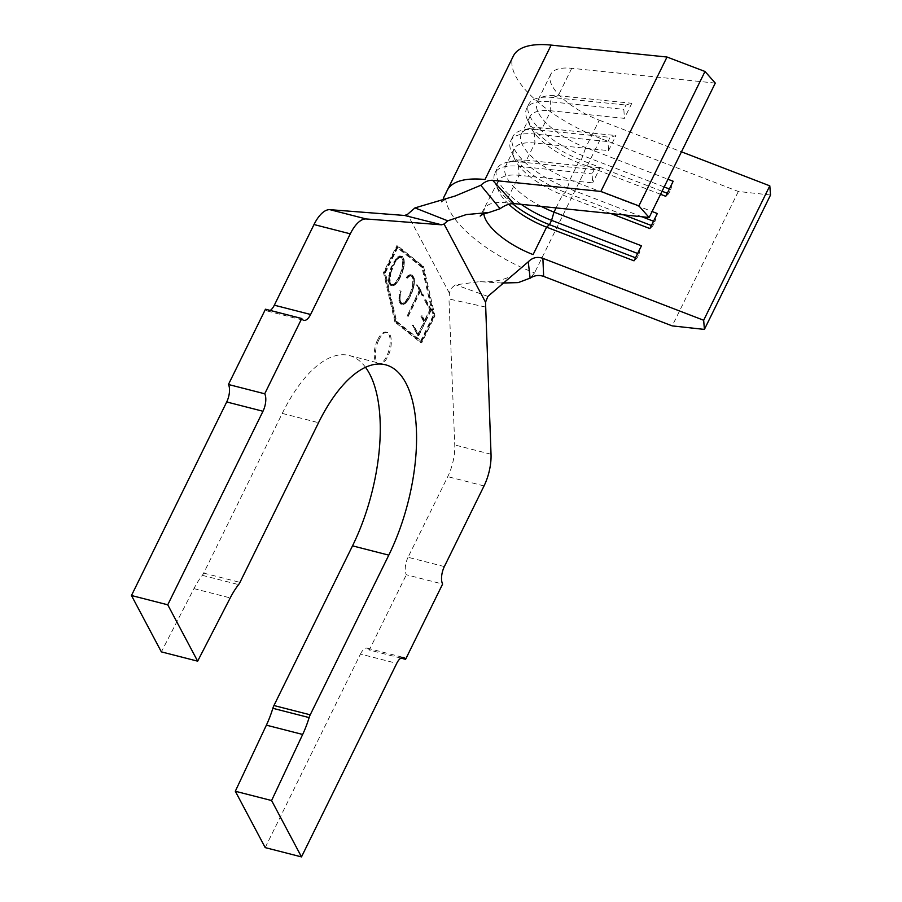 <?xml version="1.0" encoding="UTF-8"?>
<svg xmlns="http://www.w3.org/2000/svg" width="902" height="902" viewBox="0 0 902 902"><rect width="100%" height="100%" fill="white"/><g stroke="black" fill="none" stroke-linecap="round" stroke-linejoin="round"><path stroke-width="0.68" stroke-dasharray="4.51 3.38" d="M377.746 339.502A16.259 7.103 -75.6 0 1 386.236 332.15A16.259 7.103 -75.6 0 1 386.665 356.301A16.259 7.103 -75.6 0 1 378.175 363.653A16.259 7.103 -75.6 0 1 377.746 339.502M378.885 339.795A16.259 7.103 -75.6 0 1 387.375 332.443A16.259 7.103 -75.6 0 1 387.792 356.594A16.259 7.103 -75.6 0 1 379.302 363.946A16.259 7.103 -75.6 0 1 378.885 339.795M399.236 293.984L398.808 300.84L400.488 303.94L401.931 304.278L403.983 303.354L407.817 298.686L410.793 292.575L412.981 284.863L413.093 278.03L411.413 274.93L409.948 274.614L406.295 277.264L409.835 275.302L411.188 275.572L412.778 278.493L412.642 284.919L410.568 292.293L407.67 298.269L403.983 302.7L402.044 303.602L400.691 303.32L399.101 300.411L399.236 293.984L400.375 294.277L401.131 291.143L399.992 290.861M417.682 334.608L412.462 325.024L417.615 335.465L430.22 309.555L424.538 300.186L429.769 309.781L424.154 321.315L420.704 316.027L423.884 321.879L417.682 334.608L418.821 334.901L413.59 325.306L412.462 325.024M433.05 315.813L420.648 341.035L395.448 320.988L384.263 272.46L396.677 247.249L421.865 267.296L433.05 315.813L434.189 316.106L421.775 341.328L396.587 321.27L385.402 272.754L397.805 247.531L423.004 267.578L434.189 316.106M422.463 295.258L416.735 284.75L419.238 290.399L407.084 316.095L419.419 290.748L422.192 295.822L423.602 295.552L417.863 285.043L416.735 284.75M396.125 258.592L390.927 267.623L388.39 279.361L388.649 282.146L390.329 285.235L391.772 285.573L393.824 284.649L397.669 279.981L402.01 269.405L402.946 259.325L401.255 256.236L399.789 255.92L396.125 258.592L397.252 258.885L395.042 261.805L393.903 261.512M444.348 566.58L408.065 557.278L447.753 476.639A32.528 14.206 104.4 0 0 454.755 444.957L448.97 298.979L485.197 306.962M265.211 847.609L360.45 654.063L396.733 663.353M660.557 194.302L578.34 162.653A52.034 20.25 26.2 0 1 530.432 126.63A52.034 20.25 26.2 0 1 529.835 116.798A52.034 20.25 26.2 0 1 550.818 110.777L624.409 118.354L623.846 109.345L625.954 105.049L631.817 103.302L624.409 118.354M715.286 83.085L571.721 68.304A52.034 20.25 -153.8 0 0 550.739 74.325A52.034 20.25 -153.8 0 0 599.244 120.18L585.748 147.601A52.034 20.25 26.2 0 1 537.242 101.746A52.034 20.25 26.2 0 1 545.394 96.221A52.034 20.25 26.2 0 1 558.225 95.725L631.817 103.302M508.739 204.224A52.034 20.25 26.2 0 1 498.682 191.145A52.034 20.25 26.2 0 1 498.096 181.313A52.034 20.25 26.2 0 1 519.067 175.292L592.659 182.869L592.095 173.872L594.215 169.565L600.067 167.817L592.659 182.869M541.211 206.378A52.034 20.25 26.2 0 1 505.503 166.261A52.034 20.25 26.2 0 1 513.644 160.736A52.034 20.25 26.2 0 1 526.475 160.24L600.067 167.817M610.891 213.548L562.465 194.911A52.034 20.25 26.2 0 1 514.557 158.887A52.034 20.25 26.2 0 1 513.971 149.055A52.034 20.25 26.2 0 1 534.942 143.035L608.534 150.611L607.971 141.603L610.09 137.307L615.942 135.559L608.534 150.611M530.432 126.63L527.32 119.605A58.54 22.775 26.2 0 0 581.215 160.139L578.34 162.653L569.872 179.859A52.034 20.25 26.2 0 1 521.379 134.003A52.034 20.25 26.2 0 1 529.519 128.479A52.034 20.25 26.2 0 1 542.35 127.983L615.942 135.559M394.907 322.093L383.497 272.618L396.733 245.739L422.418 266.18L433.817 315.655L420.591 342.534L394.907 322.093L396.034 322.386L384.635 272.911L383.497 272.618M365.49 367.283A128.14 55.969 104.4 0 0 349.187 355.489A128.14 55.969 104.4 0 0 282.258 413.409L203.683 573.086A9.11 3.98 -75.6 0 1 202.307 575.329A61.144 26.71 104.4 0 0 193.941 588.623L161.368 651.875M265.47 309.217A13.011 5.683 104.4 0 0 267.533 311.066A13.011 5.683 104.4 0 0 270.228 310.435M501.929 283.036L479.458 281.649L455.803 284.84C452.353 286.622 450.245 289.452 449.455 293.308L448.97 298.979M408.065 557.278A13.011 5.683 104.4 0 0 406.34 574.754L442.623 584.045M400.826 658.099L369.313 650.026L406.34 574.754M369.313 650.026A13.011 5.683 104.4 0 0 367.249 648.177A13.011 5.683 104.4 0 0 360.45 654.063M770.533 195.001L738.343 191.483L600.687 138.48L534.548 272.889L530.489 277.974M487.858 296.42L455.803 284.84M447.245 190.356A93.673 36.452 26.2 0 0 534.548 272.889L530.117 278.233M600.687 138.48A93.673 36.452 26.2 0 1 513.385 55.947M662.057 191.258L581.215 160.139L585.748 147.601L667.965 179.25M556.072 207.911L562.465 194.911L565.34 192.397L567.459 188.09L569.872 179.859L652.09 211.508M599.244 120.18L681.461 151.829M738.343 191.483L672.204 325.893M521.164 204.314A58.54 22.775 26.2 0 1 497.013 168.764A58.54 22.775 26.2 0 1 506.18 162.552A58.54 22.775 26.2 0 1 520.623 161.988L594.215 169.565M512.257 203.525A58.54 22.775 26.2 0 1 495.57 184.121A58.54 22.775 26.2 0 1 494.905 173.071A58.54 22.775 26.2 0 1 518.503 166.284L592.095 173.872M637.646 253.485L639.011 254.014L641.435 245.772M635.527 257.792L636.902 258.31L639.011 254.014M634.027 260.836L636.902 258.31M641.863 216.739L567.459 188.09A58.54 22.775 26.2 0 1 512.888 136.506A58.54 22.775 26.2 0 1 522.055 130.294A58.54 22.775 26.2 0 1 536.498 129.73L610.09 137.307M623.733 214.879L565.34 192.397A58.54 22.775 26.2 0 1 511.445 151.863A58.54 22.775 26.2 0 1 510.78 140.813A58.54 22.775 26.2 0 1 534.379 134.026L607.971 141.603M653.51 221.227L654.886 221.757L657.31 213.515M651.402 225.523L652.766 226.052L654.886 221.757M649.902 228.578L652.766 226.052M664.176 186.962L583.335 155.832A58.54 22.775 26.2 0 1 528.764 104.249A58.54 22.775 26.2 0 1 537.93 98.036A58.54 22.775 26.2 0 1 552.362 97.472L625.954 105.049M527.32 119.605A58.54 22.775 26.2 0 1 526.644 108.556A58.54 22.775 26.2 0 1 550.254 101.768L623.846 109.345M669.385 188.969L670.761 189.499L673.174 181.257M667.266 193.265L668.641 193.795L670.761 189.499M665.777 196.32L668.641 193.795M384.635 272.911L397.861 246.032L423.545 266.473L434.956 315.948L421.73 342.828L396.034 322.386M421.73 342.828L420.591 342.534M434.956 315.948L433.817 315.655M423.545 266.473L422.418 266.18M397.861 246.032L396.733 245.739M421.775 341.328L420.648 341.035M396.587 321.27L395.448 320.988M423.004 267.578L421.865 267.296M397.805 247.531L396.677 247.249M385.402 272.754L384.263 272.46M413.59 325.306L412.203 325.543M413.341 325.836L418.753 335.758L417.615 335.465M418.753 335.758L431.359 309.848L430.22 309.555M431.359 309.848L425.947 299.926L424.808 299.633M425.947 299.926L424.538 300.186M425.676 300.479L430.908 310.074L429.769 309.781M430.908 310.074L425.293 321.608L424.154 321.315M425.293 321.608L422.102 315.768L420.975 315.474M422.102 315.768L420.704 316.027M421.832 316.32L425.022 322.161L423.884 321.879M425.022 322.161L418.821 334.901M417.863 285.043L416.453 285.314M417.592 285.607L420.366 290.692L419.238 290.399M420.366 290.692L408.031 316.038L406.903 315.745M408.031 316.038L407.084 316.095M408.223 316.388L420.558 291.042L419.419 290.748M420.558 291.042L423.32 296.115L422.192 295.822M423.32 296.115L423.602 295.552M401.131 291.143L399.699 290.816M400.826 291.109L400.037 294.334L398.909 294.041M400.037 294.334L399.676 298.348L398.537 298.066M399.676 298.348L399.936 301.133L398.808 300.84M399.936 301.133L401.627 304.233L400.488 303.94M403.07 304.572L405.111 303.647L403.983 303.354M405.111 303.647L406.734 301.888L405.596 301.606M406.734 301.888L408.956 298.979L407.817 298.686M408.956 298.979L411.921 292.868L410.793 292.575M411.921 292.868L413.296 288.392L412.169 288.099M413.296 288.392L414.108 285.156L412.981 284.863M414.108 285.156L414.469 281.131L413.341 280.838M414.469 281.131L414.232 278.323L413.093 278.03M414.232 278.323L412.552 275.223L411.413 274.93M412.552 275.223L409.948 274.614M411.087 274.907L407.907 275.561M409.034 275.843L407.433 277.545L406.295 277.264M407.433 277.545L407.467 278.132L406.328 277.839M407.467 278.132L409.023 276.497L407.896 276.204M409.023 276.497L410.974 275.595L409.835 275.302M412.315 275.865L413.905 278.786L412.778 278.493M413.905 278.786L414.131 281.39L412.992 281.097M414.131 281.39L413.77 285.212L412.642 284.919M413.77 285.212L413.048 288.313L411.91 288.02M413.048 288.313L411.707 292.586L410.568 292.293M411.707 292.586L408.798 298.562L407.67 298.269M408.798 298.562L406.678 301.403L405.539 301.11M406.678 301.403L405.122 302.982L403.983 302.7M405.122 302.982L402.044 303.602M403.183 303.895L400.691 303.32M401.83 303.613L400.24 300.693L399.101 300.411M400.24 300.693L400.026 298.1L398.887 297.807M400.026 298.1L400.375 294.277M395.042 261.805L392.066 267.905L390.927 267.623M392.066 267.905L390.69 272.381L389.551 272.088M390.69 272.381L389.889 275.629L388.751 275.335M389.889 275.629L389.517 279.654L388.39 279.361M389.517 279.654L389.788 282.427L388.649 282.146M389.788 282.427L391.468 285.528L390.329 285.235M392.911 285.866L394.963 284.942L393.824 284.649M394.963 284.942L396.576 283.183L395.448 282.901M396.576 283.183L398.797 280.274L397.669 279.981M398.797 280.274L401.773 274.163L400.635 273.87M401.773 274.163L403.149 269.687L402.01 269.405M403.149 269.687L403.949 266.451L402.822 266.158M403.949 266.451L404.322 262.426L403.183 262.132M404.322 262.426L404.073 259.618L402.946 259.325M404.073 259.618L402.393 256.518L401.255 256.236M402.393 256.518L399.789 255.92M400.928 256.202L397.748 256.856M398.887 257.138L397.252 258.885M390.882 272.641L395.177 262.256L398.887 257.758L402.202 257.081L403.792 260.001L403.634 266.473L401.525 273.926L396.44 282.856L392.911 285.404L391.558 285.145L389.968 282.225L390.882 272.641L389.743 272.348L394.039 261.963L397.748 257.465L401.063 256.799L402.653 259.708L402.495 266.18L400.398 273.633L397.455 279.676L393.746 284.175L390.419 284.852L388.841 281.943L388.627 279.327L389.743 272.348M392.235 268.3L391.096 268.007M390.126 275.753L388.999 275.46M389.765 279.609L388.627 279.327M389.968 282.225L388.841 281.943M391.558 285.145L390.419 284.852M392.911 285.404L391.784 285.111M394.873 284.468L393.746 284.175M396.44 282.856L395.313 282.563M398.583 279.97L397.455 279.676M401.525 273.926L400.398 273.633M402.89 269.597L401.762 269.315M403.634 266.473L402.495 266.18M404.006 262.617L402.867 262.324M403.792 260.001L402.653 259.708M402.202 257.081L401.063 256.799M400.849 256.822L399.71 256.54M398.887 257.758L397.748 257.465M397.331 259.381L396.192 259.099M395.177 262.256L394.039 261.963M484.036 485.93L447.753 476.639M571.721 68.304L558.225 95.725L552.362 97.472L550.254 101.768L550.818 110.777L542.35 127.983L536.498 129.73L534.379 134.026L534.942 143.035L526.475 160.24L520.623 161.988L518.503 166.284L519.067 175.292L505.582 202.713A52.034 20.25 -153.8 0 0 484.599 208.734A52.034 20.25 -153.8 0 0 483.833 213.921M491.026 454.247L454.755 444.957M449.455 293.308L407.546 214.326M202.307 575.329L238.59 584.62M203.683 573.086L239.966 582.376M282.258 413.409L318.541 422.7M193.941 588.623L230.224 597.913M387.375 332.443L386.236 332.15M529.835 116.798L521.379 134.003M550.739 74.325L537.242 101.746M513.971 149.055L505.503 166.261M498.096 181.313L480.214 216.074M349.187 355.489L385.458 364.78M443.322 198.26L440.514 203.435C441.552 201.033 446.422 198.564 455.138 196.005M514.568 273.892L511.716 275.764C502.865 280.454 492.12 282.416 479.458 281.649M494.905 173.071L497.013 168.764M498.682 191.145L495.57 184.121M513.644 160.736L506.18 162.552M510.78 140.813L512.888 136.506M514.557 158.887L511.445 151.863M529.519 128.479L522.055 130.294M526.644 108.556L528.764 104.249M545.394 96.221L537.93 98.036M367.249 648.177L403.521 657.468M267.533 311.066L303.816 320.357M379.302 363.946L378.175 363.653"/><path stroke-width="1.35" d="M301.493 856.9L265.211 847.609L235.309 791.246L271.592 800.536L301.493 856.9L396.733 663.353A13.011 5.683 -75.6 0 1 403.521 657.468A13.011 5.683 -75.6 0 1 405.584 659.317L442.623 584.045A13.011 5.683 -75.6 0 1 444.348 566.58L484.036 485.93A32.528 14.206 104.4 0 0 491.026 454.247L485.524 302.204L487.858 296.42L528.268 261.817C532.405 257.577 537.265 256.427 542.857 258.344L703.673 320.255L704.394 329.41L672.204 325.893L543.658 276.395C538.798 274.76 534.288 275.369 530.117 278.233L528.268 261.817M262.989 411.256L226.706 401.965A13.011 5.683 104.4 0 0 228.431 384.489L264.714 393.779A13.011 5.683 -75.6 0 1 262.989 411.256L167.749 604.802L131.466 595.512L161.368 651.875L197.651 661.166L167.749 604.802M226.706 401.965L131.466 595.512M447.753 220.821L466.323 214.563L488.929 212.511L500.091 208.712L480.8 185.282L455.138 196.005L414.976 207.9L447.753 220.821L444.043 224.012L441.619 224.812L404.671 215.477L329.929 209.67A32.528 14.206 104.4 0 0 314.009 224.542L274.332 305.192L310.604 314.482A13.011 5.683 -75.6 0 1 303.816 320.357A13.011 5.683 -75.6 0 1 301.753 318.507L265.47 309.217L228.431 384.489M441.619 224.812L366.201 218.96A32.528 14.206 104.4 0 0 350.292 233.832L310.604 314.482M551.145 45.1L485.005 179.509A93.673 36.452 26.2 0 0 447.245 190.356L513.385 55.947A93.673 36.452 26.2 0 1 551.145 45.1L667.018 57.029L705.003 71.483L715.286 83.085L649.147 217.495L513.79 203.559C509.269 203.615 504.703 205.329 500.091 208.712M556.072 207.911L553.997 212.117A52.034 20.25 26.2 0 1 541.211 206.378M483.833 213.921A52.034 20.25 -153.8 0 0 533.105 254.589L546.589 227.169L549.465 224.654L551.584 220.347L553.997 212.117L641.435 245.772L634.027 260.836L546.589 227.169A52.034 20.25 26.2 0 1 508.739 204.224M271.592 800.536L302.666 734.453A61.144 26.71 104.4 0 0 309.138 717.586A9.11 3.98 -75.6 0 1 310.22 714.812L388.796 555.136A128.14 55.969 104.4 0 0 385.458 364.78A128.14 55.969 104.4 0 0 318.541 422.7L239.966 582.376A9.11 3.98 -75.6 0 1 238.59 584.62A61.144 26.71 104.4 0 0 230.224 597.913L197.651 661.166M264.714 393.779L301.753 318.507M235.309 791.246L266.383 725.163A61.144 26.71 104.4 0 0 272.855 708.296A9.11 3.98 -75.6 0 1 273.949 705.522L352.524 545.845A128.14 55.969 104.4 0 0 365.49 367.283M270.228 310.435A13.011 5.683 104.4 0 0 274.332 305.192M404.671 215.477L407.546 214.326L414.976 207.9M530.489 277.974L518.188 282.619L501.929 283.036M480.8 185.282C484.622 181.742 488.58 180.084 492.672 180.299L600.879 191.438L638.864 205.893L649.147 217.495M492.672 180.299L513.824 203.559M542.891 258.355L543.658 276.395M667.018 57.029L600.879 191.438M705.003 71.483L638.864 205.893M667.965 179.25L673.174 181.257L665.777 196.32L660.557 194.302M652.09 211.508L657.31 213.515L649.902 228.578L610.891 213.548M681.461 151.829L769.801 185.846L703.673 320.255M769.801 185.846L770.533 195.001L704.394 329.41M635.527 257.792L549.465 224.654A58.54 22.775 26.2 0 1 512.257 203.525M637.646 253.485L551.584 220.347A58.54 22.775 26.2 0 1 521.164 204.314M641.863 216.739L653.51 221.227M623.733 214.879L651.402 225.523M664.176 186.962L669.385 188.969M662.057 191.258L667.266 193.265M405.584 659.317L400.826 658.099M350.292 233.832L314.009 224.542M366.201 218.96L329.929 209.67M485.524 302.204L444.043 224.012M352.524 545.845L388.796 555.136M273.949 705.522L310.22 714.812M272.855 708.296L309.138 717.586M266.383 725.163L302.666 734.453M447.245 190.356L443.322 198.26M480.214 216.074C480.495 215.161 483.404 213.966 488.929 212.511"/></g></svg>
